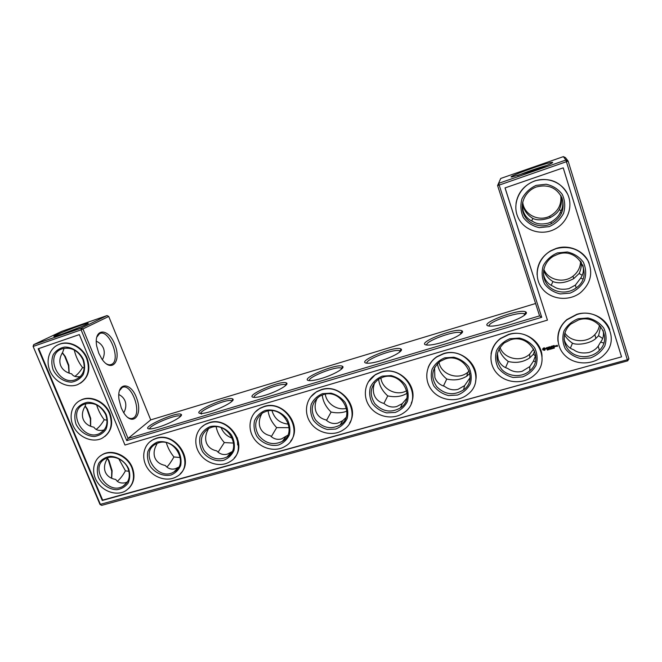 <?xml version="1.0" encoding="UTF-8"?>
<svg xmlns="http://www.w3.org/2000/svg" width="662" height="662" viewBox="0 0 662 662"><rect width="100%" height="100%" fill="white"/><g stroke="black" fill="none" stroke-linecap="round" stroke-linejoin="round"><path stroke-width="0.99" d="M102.411 359.78C104.48 355.651 104.803 351.762 103.388 348.129C102.097 345.076 99.722 342.759 96.263 341.187M74.26 349.975C75.741 356.462 78.513 362.321 82.56 367.551L84.248 367.882M96.693 337.256L99.474 333.722C108.94 328.17 121.527 360.227 111.572 364.365C109.95 365.134 108.096 364.894 106.011 363.628M61.301 334.376L81.459 326.664M64.106 348.278L62.667 352.333C59.737 357.05 59.1 361.526 60.755 365.763C62.617 369.917 66.25 372.607 71.653 373.848C73.234 376.347 76.155 377.249 80.416 376.554M74.922 376.355C77.694 374.361 80.234 371.423 82.56 367.551M62.427 352.705L65.273 356.429L68.79 365.167L69.162 373.145M85.803 403.671L85.158 406.154C82.295 410.912 81.674 415.372 83.296 419.526C85.125 423.581 88.675 426.146 93.954 427.222C95.667 429.994 98.77 430.979 103.255 430.184L104.298 429.812M107.045 315.575L61.765 331.339L33.712 344.629L81.227 328.153L107.045 315.575L108.725 316.453L150.721 419.89L535.591 303.51M108.725 316.453L81.095 329.85L33.522 346.317L33.712 344.629L33.1 346.367L99.987 504.436L101.683 505.363L627.675 360.84L628.9 358.829L568.137 161.106L565.472 157.63L563.379 156.637L500.729 178.459L497.584 185.534L539.58 315.882L541.731 317.305L126.781 440.619L128.064 438.459L539.58 315.882M406.716 390.671C396.869 396.646 382.106 389.339 380.882 377.944M346.507 408.305C337.289 410.837 326.507 403.646 325.282 394.171M288.516 424.143C280.043 423.349 274.54 418.88 272.008 410.746M560.731 195.307C561.806 204.508 558.165 211.459 549.816 216.151C538.413 222.118 523.568 214.339 522.723 202.018M580.574 261.118C580.508 267.216 577.992 272.223 573.027 276.153C563.552 283.708 547.995 279.993 543.816 269.285M469.192 370.977L467.678 372.35C458.137 380.559 441 374.477 438.956 362.255M533.646 349.006L529.749 354.087C520.82 362.685 503.815 358.763 499.984 347.343M232.387 438.211C227.083 436.415 223.359 432.931 221.199 427.76M599.482 325.125C598.928 328.716 597.364 331.885 594.807 334.633C587.012 343.371 571.074 342.436 564.86 333.003M82.899 359.59C78.091 350.388 71.239 346.78 62.336 348.758C43.808 354.41 58.504 387.146 75.981 379.483C83.586 375.569 85.894 368.941 82.899 359.59M98.77 353.194L96.685 346.027C93.441 327.847 108.452 327.433 114.857 344.579C121.783 361.394 111.564 373.608 101.782 358.887L98.77 353.194M62.377 334.004L54.367 336.42C49.096 337.206 83.371 323.71 87.641 323.296C91.778 322.51 74.765 329.75 62.377 334.004M62.302 352.912L64.644 356.123L68.451 365.598L68.997 373.087M105.73 414.669C100.583 405.127 93.416 401.644 84.215 404.234C66.448 411.044 83.155 442.158 99.78 433.444C106.565 429.456 108.551 423.2 105.73 414.669M96.619 404.896C98.274 410.324 100.806 415.273 104.224 419.733L107.045 420.163M96.238 429.357C98.986 427.346 101.65 424.143 104.224 419.733M85.158 405.872L87.442 409.157L90.694 418.343L90.653 426.287M123.794 412.848C126.012 408.545 126.409 404.532 124.969 400.824C123.819 398.077 121.758 395.975 118.788 394.502M119.342 390.861L122.164 387.51C131.606 382.297 142.81 414.371 132.913 418.177C131.324 418.88 129.553 418.607 127.6 417.35M150.721 419.89L128.064 438.459L83.007 329.088L81.227 328.153L81.095 329.85L126.781 440.619M121.287 407.982L118.986 399.36C116.611 381.461 131.2 381.66 136.844 398.69C143 415.446 132.69 427.288 123.629 412.6L121.287 407.982M157.73 427.362C169.571 423.945 184.16 415.769 181.131 414.379C177.317 411.052 139.541 428.115 149.19 428.902C150.928 429.042 153.774 428.529 157.73 427.362M209.995 411.747C221.993 408.272 235.838 400.444 232.759 399.004C228.589 395.528 190.284 412.567 200.512 413.436C202.473 413.593 205.625 413.03 209.995 411.747M264.386 395.495C276.542 391.978 289.65 384.498 286.514 383.017C281.979 379.384 242.987 396.406 253.836 397.357C256.037 397.539 259.562 396.919 264.386 395.495M321.053 378.573C333.325 375.006 345.713 367.89 342.535 366.359C337.628 362.577 297.751 379.583 309.262 380.625C311.761 380.824 315.691 380.145 321.053 378.573M380.129 360.922C392.508 357.323 404.192 350.57 400.99 349.015C395.702 345.067 354.708 362.064 366.922 363.198C369.752 363.43 374.154 362.668 380.129 360.922M441.777 342.511C454.223 338.878 465.237 332.498 462.043 330.909C456.375 326.805 413.973 343.818 426.94 345.043C430.159 345.291 435.108 344.447 441.777 342.511M506.165 323.271C518.652 319.622 529.037 313.614 525.86 312.009C519.836 307.747 475.713 324.794 489.45 326.101C493.124 326.383 498.693 325.439 506.165 323.271M500.729 178.459L497.584 185.534L499.189 185.095L541.731 317.305M563.379 156.637L565.894 160.038L498.718 183.333L499.189 185.095L568.137 161.106L565.894 160.038L627.675 360.84M531.892 171.019C545.72 166.245 556.37 161.553 551.496 162.422C543.734 163.489 503.691 178.252 512.247 176.895L531.892 171.019M85.108 406.228L86.821 408.835L90.338 418.789L90.512 426.229M107.227 458.319L108.378 460.239L111.746 471.187L111.564 478.245M378.664 379.127C379.21 385.334 382.239 390.919 387.75 395.893C394.933 397.448 401.23 396.662 406.642 393.526L407.13 393.203M322.278 394.974C322.857 401.172 325.795 406.865 331.099 412.07C336.9 413.295 342.171 412.989 346.913 411.143M268.11 410.912C268.954 416.886 271.801 422.455 276.666 427.619L289.137 427.669M561.177 210.739L559.282 209.689C561.442 205.088 562.03 200.478 561.045 195.861M559.282 209.689C557.694 212.585 554.64 215.241 550.114 217.657C542.865 220.264 537.114 220.529 532.877 218.427L531.644 220.967M522.583 202.68C523.253 209.415 526.687 214.67 532.877 218.427M582.212 275.342L579.167 273.472C580.888 269.699 581.584 265.901 581.253 262.086M579.167 273.472L573.697 278.669C565.571 282.906 558.637 283.866 552.911 281.557L551.189 285.363M543.61 270.402C545.281 274.97 548.376 278.685 552.911 281.557M437.441 363.637C438.285 369.495 441.388 374.626 446.751 379.036C454.206 380.766 460.884 379.806 466.784 376.165L469.838 373.467M499.065 348.824C500.48 353.748 503.542 357.968 508.259 361.469C516.103 363.405 523.27 362.197 529.766 357.852L533.332 354.311L534.59 350.992M166.328 442.704C167.834 447.81 170.366 452.568 173.94 456.962L180.312 457.55M216.126 426.816C217.318 432.435 220.049 437.69 224.319 442.572L233.661 443.068M602.668 338.505L598.58 335.717L600.691 326.49M598.58 335.717L595.916 338.39C590.694 343.578 577.024 345.572 572.473 343.181L570.371 348.22M564.438 334.649C566.283 337.984 568.956 340.822 572.473 343.181M118.771 458.783L125.441 470.848L128.941 471.278M83.429 359.565C79.738 351.936 72.307 346.979 64.661 347.037C59.77 348.013 55.956 350.562 53.217 354.675C51.454 359.425 51.413 364.439 53.076 369.71C56.758 377.224 64.049 382.115 71.628 382.139C76.502 381.238 80.334 378.747 83.139 374.684C84.976 369.95 85.067 364.911 83.429 359.565M106.301 414.751C102.676 407.279 95.311 402.347 87.698 402.281C82.824 403.158 79.001 405.566 76.246 409.521C74.458 414.114 74.376 418.988 75.998 424.135C79.614 431.5 86.838 436.366 94.385 436.506C99.242 435.712 103.082 433.353 105.903 429.448C107.765 424.872 107.889 419.973 106.301 414.751M180.527 416.381L179.956 416.026C175.67 414.213 148.47 425.774 149.728 428.926M232.18 401.106L231.518 400.659C226.164 398.565 194.992 412.459 201.645 414.048M285.959 385.21L285.198 384.68C280.258 382.702 252.363 394.072 254.125 397.382M341.997 368.66L341.145 368.039C335.849 365.987 307.441 377.249 309.427 380.642M400.452 351.406L399.5 350.703C393.857 348.568 364.787 359.723 366.955 363.206M461.48 333.4L460.438 332.614C454.43 330.396 424.516 341.451 426.841 345.034M525.256 314.582L524.13 313.73C517.767 311.43 486.793 322.402 489.243 326.076M546.804 165.426C539.414 167.395 524.403 172.625 517.527 175.62M628.9 358.829L627.369 359.739L99.987 504.436M101.683 505.363L100.533 504.692L33.1 346.367M107.31 457.93L109.007 460.595L112.118 470.699L111.704 478.312M434.553 367.6L434.868 377.481C436.556 382.04 439.775 384.986 444.533 386.318C448.737 389.546 453.263 390.539 458.096 389.297L464.575 385.64L470.07 377.696M446.751 379.036L443.466 385.996M387.75 395.893L383.919 403.439M374.733 382.603C373.054 387.013 372.872 391.11 374.179 394.916C375.892 399.36 379.169 402.206 384.01 403.464C387.882 406.7 392.127 407.718 396.761 406.534L402.297 403.605L406.782 398.367M331.099 412.07L326.532 420.411M317.33 397.928C314.947 402.819 314.508 407.387 315.997 411.64C317.727 415.976 321.045 418.732 325.969 419.907C329.527 423.142 333.524 424.193 337.959 423.059L342.734 420.66L345.994 417.54M261.929 413.353L261.813 413.692C259.148 418.682 258.594 423.349 260.149 427.685C261.895 431.914 265.263 434.586 270.253 435.695C273.514 438.931 277.279 439.998 281.532 438.914L287.788 435.199M276.666 427.619L271.296 436.663M237.666 444.93L237.368 437.872M522.301 204.484L523.179 210.979C524.9 216.052 528.177 219.577 532.993 221.555C536.683 224.104 541.797 224.633 548.326 223.144L550.983 222.051C555.666 219.287 558.728 216.135 560.168 212.593L561.608 213.164M560.168 212.593C562.899 208.075 563.511 203.209 561.997 197.979L561.864 197.574M543.403 273.671L544.04 276.426C545.728 281.367 548.914 284.71 553.597 286.447C557.321 289.203 562.427 289.931 568.931 288.632L575.402 285.09L580.615 278.172C583.33 274.275 584.058 269.881 582.8 264.99M580.615 278.172L582.965 278.975M497.361 353.21L498.213 359.276C499.876 363.951 503.029 367.005 507.688 368.42C512.256 371.647 517.072 372.607 522.128 371.308L529.799 366.591L533.456 361.121L535.69 355.122M469.846 379.492L469.209 379.326M508.259 361.469L505.545 367.625M564.098 339.225L564.396 340.26C566.035 345.076 569.138 348.237 573.697 349.751C577.446 352.697 582.56 353.616 589.031 352.49C593.16 351.1 596.214 348.99 598.191 346.168L600.566 342.138C603.214 338.828 604.058 334.931 603.09 330.429M533.332 354.311L535.583 355.949M535.351 361.634L533.456 361.121M156.935 443.441L156.712 444.417C153.965 449.266 153.385 453.76 154.966 457.905C156.737 461.952 160.163 464.459 165.26 465.444C167.999 468.663 171.326 469.772 175.256 468.77L178.699 467.182M208.456 428.587L208.224 429.365C205.518 434.28 204.955 438.856 206.519 443.093C208.282 447.231 211.683 449.821 216.722 450.863C219.718 454.091 223.251 455.183 227.339 454.14L232.072 451.674M224.319 442.572L218.096 452.187M173.94 456.962C171.235 461.629 169.025 464.84 167.296 466.586L166.824 467.024M600.566 342.138L603.785 343.015M107.178 458.857C104.381 463.657 103.777 468.084 105.366 472.155C107.153 476.127 110.628 478.568 115.792 479.478C117.563 482.391 120.683 483.508 125.176 482.83L127.509 481.878M117.397 481.2C120.004 479.131 122.685 475.688 125.441 470.848M86.664 358.481C82.345 347.442 69.411 340.607 59.688 344.174C49.592 347.492 45.157 360.376 50.147 371.283C54.971 382.239 67.929 388.553 77.653 384.614C87.574 379.45 90.578 370.745 86.664 358.481M128.072 468.572C124.605 459.594 113.094 454.48 105.672 458.559C88.741 466.412 107.318 495.871 123.024 486.231C129.04 482.226 130.72 476.342 128.072 468.572M109.528 413.758C105.093 402.33 91.091 395.52 81.302 399.956C71.628 403.911 68.186 416.837 73.846 427.197C79.349 437.623 92.514 442.944 101.791 438.409C110.645 433.147 113.219 424.93 109.528 413.758M102.246 500.497L38.164 348.775L79.332 334.591L124.969 445.038L547.441 320.127L505.015 187.909L563.23 167.842L621.56 356.859L102.246 500.497L102.668 500.116L38.686 348.593M383.083 377.133C401.263 370.844 416.29 397.672 400.452 407.891C390.977 413.196 382.413 411.747 374.742 403.555C368.991 394.039 370.315 385.888 378.705 379.103L383.083 377.133M445.377 358.903C463.872 352.507 479.214 378.763 463.59 389.852C453.933 395.843 444.98 394.809 436.746 386.74C430.482 377.208 431.624 368.751 440.164 361.353L445.377 358.903M323.412 394.602C341.178 388.445 355.957 415.562 340.119 425.021C330.892 429.77 322.667 428.024 315.451 419.791C310.089 410.366 311.496 402.504 319.68 396.224L323.412 394.602M266.198 411.35C283.51 405.351 298.082 432.559 282.393 441.347C273.431 445.634 265.52 443.672 258.66 435.464C253.596 426.154 255.035 418.566 262.971 412.707L266.198 411.35M211.294 427.42C228.125 421.578 242.524 448.753 227.074 456.954C218.386 460.86 210.756 458.733 204.194 450.582C199.361 441.405 200.793 434.073 208.48 428.579L211.294 427.42M536.667 186.874C548.302 184.061 556.75 187.751 562.021 197.963C565.116 209.018 561.55 217.608 551.314 223.731C540.904 228.853 527.647 224.079 523.592 213.826C519.339 203.656 525.471 190.697 536.518 186.924L536.667 186.874M557.876 254.249C578.621 246.62 594.277 275.698 576.147 287.887C567.111 294.739 553.118 292.836 546.878 284.023C540.473 275.318 543.527 261.987 553.407 256.244L557.876 254.249M578.547 319.92C597.165 313.515 613.31 337.173 599.416 350.322C591.919 358.283 577.868 358.779 570.023 351.481C562.038 344.314 562.319 331.24 570.743 324.123L578.547 319.92M510.468 339.846C529.145 333.408 544.859 358.672 529.807 370.745C522.061 377.745 508.697 377.042 501.722 369.379C494.746 359.929 495.557 351.141 504.163 342.999L510.468 339.846M158.557 442.853C174.9 437.177 189.158 464.211 173.998 471.898C157.771 482.176 138.548 452.262 156.083 443.854L158.557 442.853M57.809 344.935L60.168 343.934C69.882 340.376 82.8 347.194 87.119 358.233C90.81 369.148 88.576 377.481 80.4 383.215M128.676 468.762C125.118 461.439 117.828 456.532 110.248 456.35C105.382 457.119 101.559 459.403 98.787 463.21C96.975 467.645 96.859 472.378 98.431 477.41C101.981 484.625 109.147 489.475 116.661 489.731C121.502 489.028 125.341 486.793 128.18 483.037C130.066 478.618 130.232 473.86 128.676 468.762M78.935 401.172L81.749 399.658C91.53 395.231 105.523 402.033 109.95 413.444C113.334 423.051 111.646 430.722 104.894 436.457M621.56 356.859L102.668 500.116M563.213 167.85L621.452 356.57M547.441 320.127L505.065 187.884M382.33 376.132L391.052 375.577C396.985 377.125 401.826 380.286 405.583 385.069C408.222 390.456 408.835 395.942 407.411 401.528C404.78 406.625 400.733 410.258 395.28 412.426L386.633 412.881C380.791 411.317 376.024 408.189 372.317 403.489C369.669 398.193 369.015 392.756 370.348 387.196C372.888 382.082 376.885 378.391 382.33 376.132M444.732 357.844L453.801 357.232C459.933 358.787 464.914 362.015 468.721 366.905C471.369 372.433 471.898 378.068 470.318 383.811C467.48 389.057 463.21 392.806 457.508 395.057L448.513 395.57C442.481 393.989 437.582 390.795 433.817 385.987C431.169 380.559 430.59 374.99 432.079 369.264C434.818 364.001 439.03 360.186 444.732 357.844M322.56 393.658L330.95 393.154C336.685 394.684 341.41 397.788 345.109 402.463C347.749 407.726 348.427 413.071 347.153 418.508C344.703 423.457 340.872 426.973 335.659 429.059L327.334 429.473C321.682 427.917 317.024 424.847 313.374 420.254C310.743 415.082 310.015 409.786 311.206 404.374C313.565 399.401 317.355 395.826 322.56 393.658M265.255 410.448C273.29 408.677 281.954 412.103 287.134 419.137C289.774 424.276 290.519 429.489 289.385 434.777C287.101 439.593 283.468 443.01 278.479 445.021C270.477 446.676 261.97 443.25 256.848 436.332C254.216 431.285 253.43 426.121 254.489 420.85C256.682 416.009 260.274 412.55 265.255 410.448M210.268 426.568C217.988 424.88 226.404 428.256 231.518 435.133C234.149 440.156 234.952 445.236 233.943 450.392C231.824 455.084 228.373 458.394 223.59 460.338C215.903 461.911 207.636 458.534 202.58 451.774C199.957 446.833 199.113 441.794 200.048 436.663C202.092 431.955 205.493 428.595 210.268 426.568M536.162 185.368L546.15 184.243C552.853 185.699 558.231 189.092 562.278 194.421C565.034 200.512 565.456 206.834 563.552 213.379C560.284 219.42 555.484 223.839 549.154 226.636L539.265 227.637C532.678 226.156 527.391 222.796 523.394 217.566C520.638 211.592 520.158 205.352 521.954 198.84C525.098 192.783 529.84 188.289 536.162 185.368M557.429 252.909L567.342 251.974C573.979 253.496 579.3 256.873 583.288 262.102C585.986 268.052 586.375 274.184 584.447 280.498C581.17 286.307 576.387 290.51 570.09 293.125L560.267 293.936C553.738 292.389 548.508 289.054 544.569 283.915C541.872 278.073 541.425 272.016 543.245 265.735C546.407 259.909 551.132 255.631 557.429 252.909M578.149 318.736L587.988 317.992C594.575 319.572 599.83 322.932 603.761 328.071C606.409 333.88 606.756 339.838 604.811 345.928C601.526 351.505 596.76 355.511 590.487 357.943L580.74 358.581C574.268 356.975 569.097 353.649 565.216 348.609C562.568 342.899 562.162 337.016 563.999 330.95C567.168 325.348 571.885 321.277 578.149 318.736M509.939 338.729L519.38 338.05C525.736 339.623 530.85 342.916 534.714 347.922C537.362 353.591 537.809 359.383 536.054 365.292C533.001 370.703 528.491 374.576 522.517 376.918L513.158 377.481C506.91 375.892 501.879 372.64 498.056 367.716C495.408 362.147 494.911 356.421 496.566 350.537C499.512 345.109 503.964 341.17 509.939 338.729M157.457 442.051C164.888 440.437 173.063 443.763 178.119 450.491C180.734 455.398 181.595 460.371 180.701 465.394C178.74 469.954 175.455 473.173 170.87 475.051C163.473 476.557 155.438 473.231 150.44 466.611C147.833 461.778 146.939 456.854 147.758 451.848C149.653 447.264 152.881 444.003 157.457 442.051M557.983 341.385C557.114 332.845 560.077 325.572 566.887 319.572L576.776 314.326C590.008 310.139 605.589 317.371 609.752 329.726M554.375 348.096L554.086 347.476L554.375 348.096M556.668 345.498L557.321 345.307L557.536 346.251L556.941 346.334L557.404 346.118L556.668 345.498L557.404 346.118M555.931 345.705L556.618 345.614L556.245 346.383L555.931 345.705M555.782 345.746L555.989 346.375L555.335 346.565L555.128 345.936L555.782 345.746M553.225 345.721L554.168 345.539L553.366 345.854L554.202 346.209L553.713 346.946L554.508 346.88L553.573 347.07L553.225 345.721M553.366 348.286L553.854 348.245L553.573 347.658L553.366 348.286M553.159 348.444L552.869 347.823L553.159 348.444M552.406 348.675L552.025 348.22M551.322 348.361L551.587 348.891L551.38 348.245L550.776 348.427L550.983 349.064L551.314 348.295L550.883 348.485M550.188 348.593L550.395 349.23L550.66 348.535L550.188 348.593L550.395 349.23M550.172 349.238L549.551 348.775M548.508 349.147L549.129 349.594L548.922 348.948L549.005 349.495L548.401 349.097L549.021 349.627M548.335 349.486L547.838 349.263L548.053 349.635M547.813 349.925L547.548 349.337L547.358 350.057L547.813 349.925L547.342 349.95M552.646 345.978L553.192 347.111M551.446 346.234L552.389 346.044L551.587 346.367L552.422 346.714L551.785 346.987L551.901 347.624L551.446 346.234M550.627 347.401L551.049 346.433L551.446 347.666L550.974 346.764L550.701 347.633L549.965 347.053L550.213 348.113L549.766 346.714L550.627 347.401M548.409 347.186L549.402 346.905L548.599 347.219L549.435 347.567L548.798 347.84L549.808 348.146L548.914 348.485L548.409 347.186L548.806 348.361L549.766 348.129M547.557 347.517L548.194 347.252L547.722 347.467L548.037 348.733L547.548 347.451L548.078 348.576M545.96 348.46L546.489 347.649L546.911 347.831L546.092 348.303L547.259 348.75L546.175 348.973L546.994 348.502L545.96 348.386L547.069 348.709M543.13 348.369L544.114 347.807L545.124 348.311L544.876 350.165L542.906 349.933L542.617 349.031L543.13 348.369M491.055 353.938C492.098 347.583 495.292 342.386 500.637 338.34L508.623 334.418C523.907 329.395 541.822 341.22 542.029 356.545M428.198 367.451C429.936 363.016 432.832 359.425 436.887 356.677L443.474 353.616C460.404 347.881 479.751 364.481 475.589 381.188M368.246 381.974L375.586 374.452L381.122 371.994C399.178 365.755 419.145 386.467 411.267 403.224M310.602 397.035L316.676 391.623L321.393 389.595C340.127 383.041 360.211 406.948 349.577 423.035M255.019 412.211L260.067 408.173L264.13 406.468C283.179 399.757 303.146 426.005 290.61 441.124M201.405 427.23L205.634 424.11L209.184 422.662C228.299 415.901 248.043 443.821 234.249 457.914M149.703 441.951L153.294 439.469L156.414 438.219C175.422 431.475 194.918 460.562 180.312 473.653M99.838 456.284L102.933 454.256C112.681 448.96 127.766 455.704 132.301 467.48C135.371 475.937 134.154 482.954 128.635 488.539M537.089 274.747C536.948 264.519 541.466 256.55 550.643 250.84L556.047 248.473C569.146 244.013 584.645 250.89 589.155 263.244M516.021 203.342C517.941 192.543 524.196 185.062 534.78 180.9L535.119 180.784C549.7 177.193 560.54 181.669 567.648 194.223M131.904 467.835C127.361 456.052 112.267 449.299 102.502 454.595C93.309 459.122 90.851 472.023 97.132 481.828C103.264 491.701 116.562 496.078 125.341 491.014C133.186 485.751 135.371 478.022 131.904 467.835M380.956 372.284C404.78 363.984 424.656 399.078 404.035 412.625C393.94 420.188 377.787 417.474 370.025 407.056C362.081 396.761 364.539 381.362 375.42 374.75L380.956 372.284M443.374 353.889C467.595 345.465 487.894 379.756 467.604 394.453C457.384 402.852 440.462 400.907 432.054 390.539C423.473 380.302 425.616 364.265 436.779 356.959L443.374 353.889M321.169 389.901C344.472 381.775 364.017 417.292 343.363 429.828C333.474 436.705 318.017 433.436 310.735 423.051C303.287 412.79 305.902 397.97 316.453 391.929L321.169 389.901M263.848 406.782C286.572 398.863 305.827 434.537 285.339 446.18C275.706 452.494 260.878 448.811 253.976 438.525C246.918 428.339 249.574 414.056 259.777 408.487L263.848 406.782M208.853 422.993C230.947 415.273 249.979 450.921 229.78 461.786C220.421 467.62 206.147 463.64 199.56 453.47C192.808 443.391 195.439 429.613 205.303 424.441L208.853 422.993M534.788 180.991L535.128 180.875C548.252 176.456 563.362 183.101 568.195 195.497C573.176 207.835 566.879 223.16 554.574 229.267C540.879 236.317 523.179 230.194 517.692 216.648C511.949 203.209 520.059 185.931 534.788 180.991M556.08 248.639C569.783 245.354 580.367 249.301 587.839 260.472C593.293 272.661 590.868 283.377 580.566 292.621C568.683 301.955 549.957 299.555 541.657 287.829C533.125 276.253 537.337 258.453 550.668 251.006L556.08 248.639M576.834 314.566C601.146 306.15 622.52 336.859 604.646 354.269C594.832 365.035 576.081 365.813 565.662 356.106C555.037 346.582 555.542 329.138 566.937 319.812L576.834 314.566M508.606 334.674C533.034 326.184 553.829 359.11 534.358 375.114C524.188 384.548 506.389 383.703 497.129 373.534C487.687 363.521 489.243 346.789 500.613 338.605L508.606 334.674M156.033 438.55C177.49 431.053 196.324 466.536 176.497 476.714C167.428 482.135 153.667 477.923 147.32 467.902C140.832 457.955 143.389 444.624 152.914 439.8L156.033 438.55M554.359 348.03L553.879 347.914M554.235 347.931L554.111 347.509L553.945 347.939M557.048 346.392L557.528 346.176M555.948 345.688L556.287 346.234M555.443 346.615L555.923 346.408M555.145 345.92L555.327 346.491M553.184 345.804L553.564 346.996L554.524 346.764M553.366 345.854L554.102 345.572M553.564 346.474L554.135 346.243M553.837 348.179L553.382 348.303M553.142 348.377L552.662 348.262M551.496 348.915L551.314 348.295M551.041 348.973L550.784 348.419M550.817 349.04L550.387 349.164M548.674 349.652L548.417 349.097M549.005 349.495L548.856 348.973M548.111 349.809L547.855 349.255M547.697 349.677L547.217 349.627M551.405 346.317L551.942 347.476M551.587 346.367L552.323 346.085M551.785 346.987L552.381 346.698M549.717 346.797L550.254 347.955M550.974 346.764L551.272 347.649M549.965 347.053L550.693 347.567L550.966 346.689M548.599 347.219L549.336 346.938M548.798 347.84L549.402 347.55M547.722 347.467L548.153 347.236M546.208 348.957L547.242 348.7M542.617 349.213L544.172 350.363L545.405 348.957M555.319 345.895L555.799 346.35L555.319 345.895M543.808 348.435L544.702 349.188L543.808 348.435L543.485 349.536L544.702 349.188M555.327 345.969L555.799 346.35M543.816 348.502L543.328 349.056M110.43 364.737L111.572 364.365M79.556 377.357L75.981 379.483M87.376 323.925L87.641 323.296M65.273 356.429L64.644 356.123M68.79 365.167L68.451 365.598M103.802 430.416L99.78 433.444M131.846 418.508L132.913 418.177M407.064 392.549L406.642 393.526M549.816 216.151L550.114 217.657M573.027 276.153L573.697 278.669M467.678 372.35L466.784 376.165M529.749 354.087L529.766 357.852M594.807 334.633L595.916 338.39M87.442 409.157L86.821 408.835M90.694 418.343L90.338 418.789M180.354 416.208L181.131 414.379M231.957 400.858L232.759 399.004M285.678 384.895L286.514 383.017M341.675 368.271L342.535 366.359M400.08 350.951L400.99 349.015M461.066 332.887L462.043 330.909M524.817 314.02L525.86 312.009M550.925 163.597L551.496 162.422M109.007 460.595L108.378 460.239M112.118 470.699L111.746 471.187M399.5 350.703L399.914 351.886M341.145 368.039L341.526 369.09M285.198 384.68L285.545 385.598M460.438 332.614L460.876 333.921M524.13 313.73L524.594 315.145M179.956 416.026L180.221 416.679M231.518 400.659L231.824 401.445M127.212 482.35L123.024 486.231M402.297 403.605L400.452 407.891M464.575 385.64L463.59 389.852M342.734 420.66L340.119 425.021M285.694 436.912L282.393 441.347M230.997 452.444L227.074 456.954M550.983 222.051L551.314 223.731M575.402 285.09L576.147 287.887M598.191 346.168L599.416 350.322M529.799 366.591L529.807 370.745M178.492 467.314L173.998 471.898M59.688 344.174L60.168 343.934M81.302 399.956L81.749 399.658M102.502 454.595L102.933 454.256"/></g></svg>
